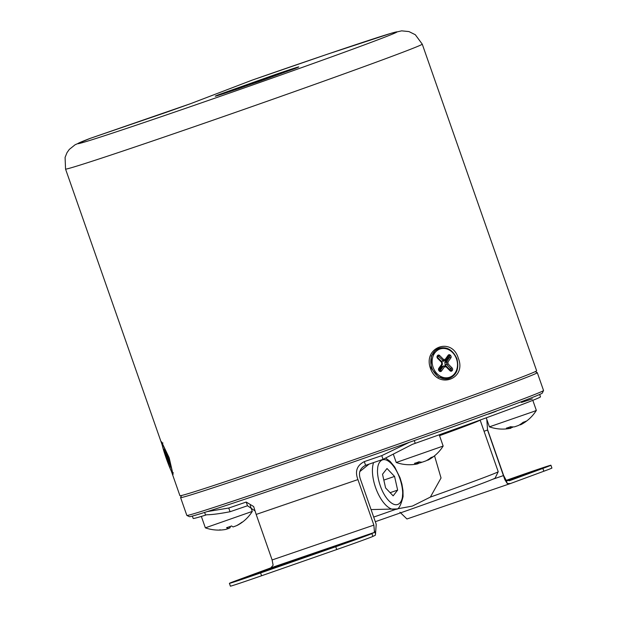 <?xml version="1.0" encoding="UTF-8"?>
<svg xmlns="http://www.w3.org/2000/svg" width="617" height="617" viewBox="0 0 617 617"><rect width="100%" height="100%" fill="white"/><g stroke="black" fill="none" stroke-linecap="round" stroke-linejoin="round"><path stroke-width="0.93" d="M393.399 454.405L396.237 462.488L443.16 446.052L439.227 434.792M427.08 460.336L428.337 459.958A39.696 35.4 69.1 0 0 429.008 459.588A39.696 35.4 69.1 0 0 433.389 456.611A38.917 15.51 -141.9 0 1 431.121 457.475A39.696 35.4 -110.9 0 1 426.069 460.822L422.29 462.164A39.696 17.947 71.1 0 1 418.997 461.786A38.917 30.333 122 0 1 414.47 463.336A39.696 17.947 -108.9 0 0 417.755 463.722L417.408 463.93A39.781 39.781 0 0 1 396.237 462.488M417.971 463.359A39.696 35.4 69.1 0 0 418.766 463.236L421.396 462.495M507.321 480.736L532.155 471.812L506.673 480.489M365.603 465.318C360.073 468.087 358.292 472.56 360.266 478.738L376.208 524.257L375.522 533.952L374.342 530.589L374.357 532.417L371.904 533.597A35.809 0.501 160.7 0 1 335.741 546.724L260.59 572.946A35.809 0.501 160.7 0 1 229.408 583.335A35.809 0.501 160.7 0 1 232.833 581.9A35.809 0.501 160.7 0 1 237.483 580.157L270.809 567.871L273.115 565.249L272.12 559.951L256.178 514.424L357.922 479.586C354.767 471.396 356.896 465.403 364.308 461.616L365.603 465.318L383.057 459.341L412.434 444.325A49.73 0.702 -19.3 0 0 415.241 443.33L414.269 440.561M344.942 542.759L353.371 540.022L337.198 545.922L248.181 576.756L344.942 542.759M539.659 394.456L540.492 396.831A183.997 2.591 160.7 0 1 415.241 443.33M204.613 512.418L205.561 515.126A49.73 0.702 -19.3 0 0 206.718 514.763C211.978 514.725 219.752 513.714 230.048 511.732L247.502 505.755L255.037 510.938M205.561 515.126A183.997 2.591 160.7 0 1 193.175 518.457L192.342 516.09M486.821 419.444L487.546 430.049L484.044 431.252M399.97 512.241L406.95 518.982L510.313 483.589M506.326 480.311L519.745 475.622A35.809 0.501 160.7 0 1 550.927 465.241A35.809 0.501 160.7 0 1 542.852 468.419L509.526 480.705L506.117 480.188L507.297 483.543L504.868 479.725L487.546 430.049M487.677 429.956L503.619 475.483L506.117 480.188M247.502 505.755L246.206 502.053L253.649 506.526L256.178 514.424M246.206 502.053L228.753 508.03L207.235 511.586M409.457 442.266L381.761 455.639L364.308 461.616M357.922 479.586L373.863 525.113L374.342 530.589M507.297 483.543L510.514 483.52L406.95 518.982M229.408 583.335L230.396 586.15A35.809 0.501 160.7 0 0 261.577 575.761L336.728 549.539A35.809 0.501 160.7 0 0 372.892 536.412L375.344 535.232L375.522 533.952M550.927 465.241L551.914 468.056A35.809 0.501 160.7 0 1 543.839 471.234L510.514 483.52M168.117 458.308L166.929 458.123L168.325 463.228A0.995 0.463 -21.3 0 1 168.518 462.819M166.204 454.999L163.721 449.292L166.929 458.123M167.462 458.099L165.95 452.755L165.958 454.598M168.495 461.069L167.492 458.254M167.415 456.194L166.389 456.503M167.546 455.793L166.197 454.96M168.75 459.927L168.464 461.778M168.788 463.961A0.995 0.864 -12.8 0 0 168.803 464.077L168.156 461.215L168.472 463.622A10.944 0.702 -109.4 0 1 168.325 463.228M449.238 378.429L438.533 377.18L431.044 368.056L431.329 355.855L439.35 348.181A15.911 13.235 -108.1 0 0 431.838 367.801A15.911 13.235 -108.1 0 0 449.238 378.429C456.742 375.082 459.303 368.526 456.912 358.762C452.917 349.978 447.063 346.445 439.35 348.181M458.323 358.246C466.938 379.154 437.654 389.643 430.427 368.31C422.792 347.14 452.03 336.558 458.323 358.246M162.279 445.281L161.538 441.772L169.174 457.768L173.061 474.535L171.356 471.195M219.043 94.555L275.537 74.472C297.294 67.068 303.772 65.094 294.965 68.556L238.478 88.647C216.714 96.051 210.243 98.018 219.043 94.555M171.341 471.164L179.933 495.698A188.972 2.661 -19.3 0 0 318.565 449.901A188.972 2.661 -19.3 0 0 518.565 378.36A188.972 2.661 -19.3 0 0 536.636 370.786L422.252 44.146A188.972 2.661 160.7 0 1 404.174 51.728A188.972 2.661 160.7 0 1 204.173 123.261A188.972 2.661 160.7 0 1 65.549 169.066L162.286 445.304M181.575 495.49L180.596 497.533A188.972 2.661 -19.3 0 0 180.588 497.58A188.972 2.661 -19.3 0 0 319.22 451.775A188.972 2.661 -19.3 0 0 519.221 380.242A188.972 2.661 -19.3 0 0 537.299 372.66A188.972 2.661 -19.3 0 0 537.268 372.629L535.224 371.65M180.588 497.58L186.835 515.411A188.972 2.661 -19.3 0 0 186.866 515.442A188.972 2.661 -19.3 0 0 286.944 482.88A188.972 2.661 -19.3 0 0 525.468 398.073A188.972 2.661 -19.3 0 0 543.538 390.538A188.972 2.661 -19.3 0 0 543.538 390.492L537.299 372.66M186.866 515.442L189.396 516.66A186.982 2.63 -19.3 0 0 288.424 484.445A186.982 2.63 -19.3 0 0 542.312 393.068L543.538 390.538M442.273 364.516L441.811 364.115L438.78 368.341A1.789 1.489 71.9 0 0 439.049 370.809L442.05 366.375L445.166 365.981A2.815 2.337 -108.1 0 1 444.016 366.004M437.831 356.279A0.794 0.663 -108.1 0 1 438.61 356.41L443.261 360.613L443.638 359.51L439.643 355.523A1.789 1.489 71.9 0 0 437.53 355.569L437.291 355.909A1.789 1.489 71.9 0 0 437.6 358.377L441.602 362.364A3.81 3.17 71.9 0 0 441.811 364.115M437.522 357.413L441.448 361.331L443.261 360.613M448.474 355.916A0.794 0.663 -108.1 0 1 449.245 356.04A9.949 8.276 -108.1 0 1 449.538 356.325A0.794 0.663 -108.1 0 1 449.654 357.428L446.315 362.094L447.834 362.156L450.857 357.929A1.789 1.489 71.9 0 0 450.587 355.461L450.263 355.137A1.789 1.489 71.9 0 0 448.158 355.238L445.135 359.464A3.81 3.17 71.9 0 0 443.638 359.51M449.662 369.699A0.794 0.663 71.9 0 0 449.431 369.29L445.011 364.886A2.815 2.337 71.9 0 0 444.926 363.027A2.815 2.337 71.9 0 0 444.741 362.611L446.315 362.094A2.815 2.337 -108.1 0 1 446.5 362.511A2.815 2.337 -108.1 0 1 446.585 364.369L448.042 363.907A3.81 3.17 71.9 0 0 447.834 362.156M444.741 362.611L448.081 357.937A0.794 0.663 71.9 0 0 447.965 356.842A9.949 8.276 71.9 0 0 447.888 356.765M443.129 360.752A2.815 2.337 -108.1 0 1 443.422 360.629A2.815 2.337 -108.1 0 1 444.973 360.744L443.399 361.261A2.815 2.337 71.9 0 0 442.281 361.061M445.011 364.886L446.585 364.369L451.004 368.781A0.794 0.663 -108.1 0 1 451.143 369.876L450.163 370.192L445.821 365.866L444.772 366.058M443.777 365.858L444.502 366.807A3.81 3.17 71.9 0 0 445.998 366.753L450.001 370.748A1.789 1.489 71.9 0 0 452.107 370.701A10.944 9.101 71.9 0 0 452.354 370.362A1.789 1.489 71.9 0 0 452.037 367.894L448.042 363.907M445.166 365.981A2.815 2.337 -108.1 0 0 445.567 365.796L445.998 366.753M445.135 359.464L445.112 360.652L448.443 355.986A0.995 0.47 -144.4 0 0 448.158 355.238M442.003 362.241L441.602 362.364M422.252 44.146L415.318 34.729L408.986 31.59L401.667 30.85L391.733 33.102L327.619 54.134L252.214 80.11A9.949 8.916 -110.9 0 0 251.944 80.21L252.368 80.056M90.799 138.169A9.949 4.404 -108.9 0 1 90.861 138.146L90.036 138.432C68.618 146.622 70.994 147.147 133.025 126.261C193.931 105.785 279.509 75.66 319.529 61.214C362.626 45.774 411.786 27.441 392.921 32.794C375.722 37.56 300.764 63.135 252.214 80.11L190.83 103.587L90.036 138.432A9.949 3.602 -109 0 1 90.09 138.416A9.949 3.602 -109 0 1 90.136 138.393M486.258 417.825L489.42 426.841L533.967 411.4L536.343 410.405L532.818 400.333M521.226 423.756L521.442 424.357L520.733 424.542L521.442 424.357A39.696 32.5 69.5 0 0 526.039 421.18A38.917 19.613 -144.1 0 1 523.154 422.259A39.696 32.5 -110.5 0 1 518.55 425.437L514.632 426.817A39.696 22.783 71.3 0 1 510.583 426.694A38.917 27.873 115.3 0 1 506.418 428.105A39.696 22.783 -108.7 0 0 510.467 428.229L510.907 428.221A39.781 39.781 0 0 1 489.42 426.841M532.324 398.929L521.434 402.431M496.091 411.308L488.564 414.069M512.488 426.887L512.642 427.342A39.696 32.5 69.5 0 1 510.807 427.558M387.006 468.504L382.517 474.257L385.594 487.939L393.152 495.86L397.641 490.106L394.564 476.424L387.006 468.504M383.828 480.095L394.564 476.424M390.121 492.682L397.641 490.106M201.35 516.414L205.361 527.843L252.284 511.408L250.201 505.431M228.197 528.669L229.94 527.859A39.696 6.849 -109.2 0 0 230.403 526.409M227.727 527.334L228.143 528.653A39.696 6.849 -109.2 0 1 226.593 527.666A38.917 33.465 143.7 0 0 231.591 525.931A39.696 6.849 70.8 0 0 233.141 526.918L236.388 525.738A39.696 39.095 -113.9 0 0 242.011 522.167A38.917 6.093 -139.6 0 0 242.736 521.905A39.781 39.781 0 0 0 252.291 511.408M242.581 522.005A39.696 39.095 66.1 0 1 237.244 525.368L237.221 525.298M205.361 527.843A39.781 39.781 0 0 0 219.212 530.088A39.696 39.095 -113.9 0 1 219.205 530.088A38.917 5.538 101.2 0 0 220.053 529.71M219.212 530.088A39.696 39.095 -113.9 0 0 225.837 529.409L228.143 528.653L227.688 527.342M375.313 521.697A114.376 1.612 -19.3 0 0 484.222 482.625A114.376 1.612 -19.3 0 0 495.158 478.059L498.204 471.727A119.351 1.681 160.7 0 1 486.798 476.486A119.351 1.681 160.7 0 1 430.358 497.094L412.38 506.087L396.908 508.948A119.351 1.681 160.7 0 1 373.694 517.077M480.119 420.061A119.351 1.681 160.7 0 1 480.134 420.077L498.212 471.697A119.351 1.681 160.7 0 1 498.204 471.727M480.134 420.077A119.351 1.681 160.7 0 1 468.719 424.858A119.351 1.681 160.7 0 1 439.528 435.671M434.538 455.816L441.039 477.998L430.358 497.094M359.78 471.612L369.035 464.138M396.908 508.948L371.072 509.58M417.755 463.722L417.308 462.442M418.766 463.236L418.349 462.048M428.206 459.572L428.337 459.958M492.674 479.278L503.487 475.576M228.753 508.03L230.048 511.732M381.761 455.639L383.057 459.341M373.863 525.113L272.12 559.951M374.357 532.417L270.809 567.871M543.839 471.234L542.852 468.419M518.295 476.432L518.442 476.848M261.577 575.761L260.59 572.946M336.728 549.539L335.741 546.724M372.892 536.412L371.904 533.597M264.508 571.28L264.361 570.856M339.52 544.634L339.666 545.058M162.873 442.844C162.518 445.744 159.664 437.576 166.235 458.308A14.916 0.964 70.6 0 1 162.279 444.109A14.916 0.964 70.6 0 1 168.186 458.069A14.916 0.964 70.6 0 1 172.143 472.267A14.916 0.964 70.6 0 1 166.235 458.308C173.169 476.347 171.703 472.244 173.423 472.877M164.67 451.305A0.995 0.486 158.6 0 0 164.508 451.698M168.217 461.47A0.995 0.864 167.2 0 1 167.569 460.953M164.107 449.862A0.995 0.486 -21.4 0 1 164.091 449.832A0.995 0.486 -21.4 0 1 164.076 449.793A0.995 0.856 166.9 0 1 163.752 449.407M170.631 466.784A0.995 0.856 -13.1 0 0 170.678 466.969A0.995 0.879 -12.4 0 0 170.724 467.2M168.611 463.228A0.995 0.501 158.5 0 0 168.472 463.622M433.142 367.346A14.916 12.409 -108.1 0 1 439.89 349.052A14.916 12.409 -108.1 0 1 456.495 358.924A14.916 12.409 -108.1 0 1 449.747 377.211A14.916 12.409 -108.1 0 1 433.142 367.346M437.584 357.837L437.6 358.377M437.522 356.765L439.643 355.523M448.081 357.937L449.654 357.428A0.995 0.47 35.6 0 1 449.832 357.405A0.995 0.47 35.6 0 1 450.857 357.929M449.431 369.29L452.037 367.894M443.623 365.866L440.283 370.532A0.995 0.47 35.6 0 1 440.453 370.508A0.995 0.47 35.6 0 1 441.479 371.033L444.502 366.807M450.587 355.461L447.965 356.842M439.72 370.717L440.283 370.532A0.794 0.663 -108.1 0 1 439.99 370.748L439.373 371.133A1.789 1.489 71.9 0 0 441.479 371.033M452.354 370.362A0.995 0.463 34.3 0 0 451.143 369.876A9.949 8.276 -108.1 0 1 450.919 370.185A0.794 0.663 -108.1 0 1 450.641 370.393L450.001 370.748M452.107 370.701A0.995 0.478 36.9 0 0 450.919 370.185L450.379 370.362M450.263 355.137L448.158 356.395M439.343 370.578L439.065 369.089A0.995 0.47 -144.4 0 0 438.78 368.341M437.731 356.402A0.995 0.478 -143.1 0 0 437.8 356.341A0.995 0.478 -143.1 0 0 437.53 355.569M437.445 356.742A0.995 0.463 -145.7 0 0 437.584 356.641A0.995 0.463 -145.7 0 0 437.291 355.909M438.934 369.19A0.995 0.47 -144.4 0 0 439.065 369.089L442.389 364.454M190.83 103.587A9.949 8.916 -110.9 0 0 190.56 103.687L165.788 112.495A9.949 4.404 -108.9 0 1 165.85 112.471M165.718 112.518A9.949 4.404 -108.9 0 1 165.788 112.495L90.861 138.146A9.949 4.404 -108.9 0 1 90.93 138.123M510.467 428.229L510.012 426.925M402.523 495.22C402.631 501.143 397.965 510.043 388.741 500.649C379.548 490.746 376.748 474.018 377.635 469.144C377.527 463.22 382.193 454.32 391.417 463.714C400.61 473.617 403.41 490.338 402.523 495.22M392.828 509.333A27.349 12.116 -108.9 0 1 378.391 494.279A27.349 12.116 -108.9 0 1 372.506 468.172A27.349 12.116 -108.9 0 1 373.594 462.58M229.547 526.725L229.94 527.859M417.609 462.334L418.102 463.737M429.008 459.588A39.781 39.781 0 0 0 443.16 446.052M504.729 479.332L504.868 479.725M253.641 506.526L253.795 506.95M165.981 454.66L163.852 449.261M167.469 458.176L165.734 452.253M167.477 458.215L170.701 467.115M297.209 67.685L259.302 81.421L216.929 95.797M437.954 356.225L437.53 357.444L442.134 362.187L442.397 364.392M251.944 80.21L190.56 103.687M90.09 138.416L75.181 144.702L69.281 149.43L67.006 152.661L65.086 157.397L65.549 169.066M510.514 426.725L511.023 428.19M520.949 424.619A39.781 39.781 0 0 0 536.343 410.413M520.139 424.488L520.285 424.905M385.864 458.261L390.106 461.369L394.703 466.984L400.047 477.813L401.937 484.214L402.97 490.515L403.078 496.569C400.795 505.824 398.366 510.012 395.775 509.141"/></g></svg>
